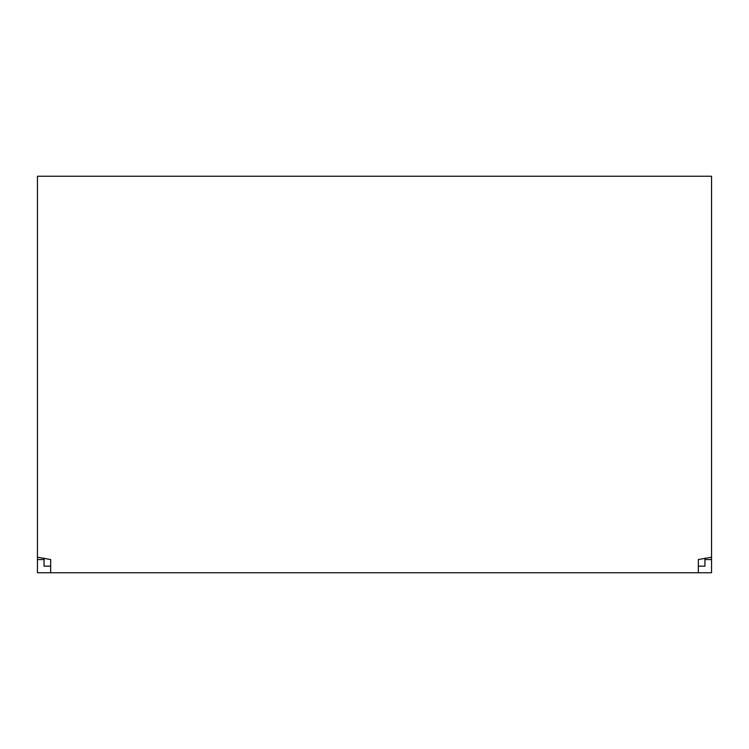 <?xml version="1.0" encoding="UTF-8"?>
<svg xmlns="http://www.w3.org/2000/svg" width="749" height="749" viewBox="0 0 749 749"><rect width="100%" height="100%" fill="white"/><g stroke="black" fill="none" stroke-linecap="round" stroke-linejoin="round"><path stroke-width="1.12" d="M698.33 566.16L704.94 566.16L704.94 559.55L711.55 559.55L711.55 572.76L50.67 572.76L50.67 559.55L37.45 557.209L37.45 572.76L50.67 572.76M50.67 566.16L44.06 566.16L44.06 558.164M704.94 559.55L704.94 558.164M711.55 559.55L711.55 557.209L698.33 559.55L698.33 572.76M711.55 557.209L711.55 176.24L37.45 176.24L37.45 557.209M44.06 559.55L37.45 559.55"/></g></svg>
